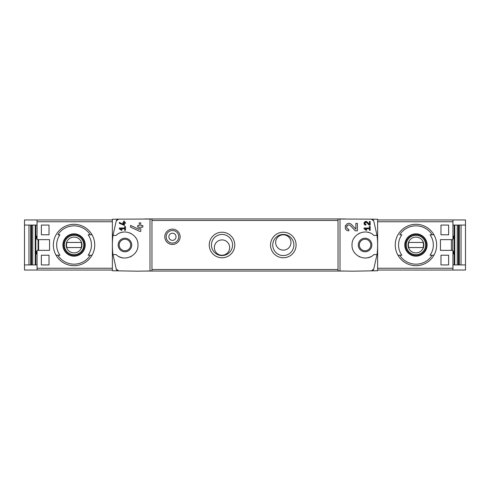 <?xml version="1.0" encoding="UTF-8"?>
<svg xmlns="http://www.w3.org/2000/svg" width="490" height="490" viewBox="0 0 490 490"><rect width="100%" height="100%" fill="white"/><g stroke="black" fill="none" stroke-linecap="round" stroke-linejoin="round"><path stroke-width="0.73" d="M364.039 228.015L364.039 228.781L366.398 230.435L366.759 229.92L365.13 228.781L369.399 228.781L369.399 230.312L370.171 230.312L370.171 226.478L369.399 226.478L369.399 228.015L364.039 228.015M340.005 270.97L340.005 219.03L338.033 219.067L338.033 270.933L352.286 271.184L377.625 270.743L377.625 219.257L371.359 219.153L373.741 220.898L377.024 235.421L373.888 235.421C366.232 227.605 351.459 234.104 352.034 245.012C351.459 255.903 366.263 262.389 373.888 254.579L377.024 254.579L373.741 269.102L371.359 270.848A2.554 2.554 0 0 0 373.741 269.102M373.741 220.898A2.554 2.554 0 0 0 371.359 219.153L340.005 219.03M355.863 229.191L351.538 224.585C346.565 219.661 341.806 230.57 348.837 230.821L348.837 229.289C344.721 229.149 347.502 222.748 350.424 225.633L355.293 230.821L357.394 230.821L357.394 223.416L355.863 223.416L355.863 229.191L351.538 224.585M369.399 224.322L367.237 222.019C364.738 219.569 362.38 225.014 365.889 225.137L365.889 224.371C364.389 223.011 364.652 222.399 366.679 222.546L369.117 225.137L370.171 225.137L370.171 221.437L369.399 221.437L369.399 224.322L367.237 222.019M119.321 222.436L119.321 223.281L124.429 225.406L124.429 223.287L125.452 223.287L125.452 222.521L124.429 222.521L124.429 221.168L123.664 221.168L123.664 222.521L122.898 222.521L122.898 223.287L123.664 223.287L123.664 224.463L119.321 222.436L123.664 224.463M116.259 269.102A2.554 2.554 0 0 0 118.641 270.848L116.259 269.102L112.976 254.579L116.112 254.579C123.737 262.389 138.541 255.903 137.966 245.012C138.541 234.104 123.768 227.605 116.112 235.421L112.976 235.421L116.259 220.898L118.641 219.153L112.375 219.257L112.375 270.743L137.715 271.184L151.967 270.933L151.967 219.067L149.995 219.03L149.995 270.97M149.995 219.03L118.641 219.153A2.554 2.554 0 0 0 116.259 220.898M119.321 228.015L119.321 228.781L121.679 230.435L122.041 229.92L120.418 228.781L124.687 228.781L124.687 230.312L125.452 230.312L125.452 226.478L124.687 226.478L124.687 228.015L119.321 228.015M130.561 225.418L130.561 227.109L139.674 231.36L140.777 231.36L140.777 227.121L142.823 227.121L142.823 225.584L140.777 225.584L140.777 222.877L139.246 222.877L139.246 225.584L137.715 225.584L137.715 227.121L139.246 227.121L139.246 229.467L130.561 225.418L139.246 229.467M451.4 250.366L451.4 239.635M448.638 225.075L448.638 234.784L440.976 234.784L440.976 225.075L448.638 225.075L440.976 225.075M448.638 255.217L448.638 264.925L440.976 264.925L440.976 255.217L448.638 255.217L440.976 255.217M37.069 219.967L24.5 219.967L24.5 270.033L37.069 270.033L37.069 250.366L49.551 250.366L49.551 239.635L37.069 239.635L37.069 219.967L112.375 219.967M41.362 234.784L49.025 234.784L49.025 225.075L41.362 225.075L41.362 234.784L49.025 234.784M41.362 264.925L49.025 264.925L49.025 255.217L41.362 255.217L41.362 264.925L49.025 264.925M465.5 225.075L465.5 219.967L452.932 219.967L452.932 239.635L440.449 239.635L440.449 250.366L452.932 250.366L452.932 270.033L465.5 270.033L465.5 225.075L452.932 225.075M28.965 264.925L28.965 225.075M35.807 264.925L35.807 225.075M454.193 264.925L454.193 225.075M461.035 225.075L461.035 264.925M90.264 234.784A19.159 19.159 0 0 0 57.851 234.784L59.982 234.784A17.389 17.389 0 0 0 59.982 255.217L56.062 255.217A20.69 20.69 0 0 1 74.057 224.31A20.69 20.69 0 0 1 92.047 255.217L88.133 255.217A17.389 17.389 0 0 0 88.133 234.784L92.047 234.784L88.133 234.784M57.851 255.217L56.062 255.217A20.69 20.69 0 0 0 92.047 255.217L90.264 255.217A19.159 19.159 0 0 1 57.851 255.217M432.149 234.784A19.159 19.159 0 0 0 399.736 234.784L401.867 234.784A17.389 17.389 0 0 0 401.867 255.217L397.954 255.217A20.69 20.69 0 0 1 415.943 224.31A20.69 20.69 0 0 1 433.938 255.217L430.018 255.217A17.389 17.389 0 0 0 430.018 234.784L433.938 234.784L430.018 234.784M433.938 255.217L432.149 255.217A19.159 19.159 0 0 1 399.736 255.217L397.954 255.217A20.69 20.69 0 0 0 433.938 255.217A20.69 20.69 0 0 1 397.954 255.217M37.069 270.033L112.375 270.033M124.944 238.232A6.768 6.768 0 0 1 130.806 248.387A6.768 6.768 0 0 1 119.076 248.387A6.768 6.768 0 0 1 124.944 238.232M112.976 235.421A76.636 76.636 0 0 0 112.976 254.579M118.96 256.57A13.028 13.028 0 0 0 122.782 257.85M130.175 256.932A13.028 13.028 0 0 0 131.479 256.27M135.552 252.558A13.028 13.028 0 0 0 135.846 252.13M135.846 237.877A13.028 13.028 0 0 0 135.399 237.227M131.149 233.546A13.028 13.028 0 0 0 130.181 233.075M122.794 232.15A13.028 13.028 0 0 0 121.055 232.566M172.456 244.461A7.662 7.662 0 0 0 179.089 232.971A7.662 7.662 0 0 0 165.816 232.971A7.662 7.662 0 0 0 172.456 244.461M283.318 257.771A12.771 12.771 0 0 0 294.38 238.612A12.771 12.771 0 0 0 272.256 238.612A12.771 12.771 0 0 0 283.318 257.771M222.013 257.771A12.771 12.771 0 0 0 233.069 238.612A12.771 12.771 0 0 0 210.951 238.612A12.771 12.771 0 0 0 222.013 257.771M377.024 254.579A76.636 76.636 0 0 0 377.024 235.421M452.932 264.925L465.5 264.925M452.729 250.366L452.729 239.635M452.932 270.033L377.625 270.033M452.932 219.967L377.625 219.967M344.972 271.056L145.028 271.056M344.972 218.944L145.028 218.944M229.675 247.579A7.662 7.662 0 0 0 218.179 240.945A7.662 7.662 0 0 0 218.179 254.218A7.662 7.662 0 0 0 229.675 247.579M222.013 255.56A10.559 10.559 0 0 0 231.157 239.72A10.559 10.559 0 0 0 212.862 239.72A10.559 10.559 0 0 0 222.013 255.56M290.98 242.47A7.662 7.662 0 0 0 279.484 235.837A7.662 7.662 0 0 0 279.484 249.11A7.662 7.662 0 0 0 290.98 242.47M283.318 255.56A10.559 10.559 0 0 0 292.463 239.72A10.559 10.559 0 0 0 274.173 239.72A10.559 10.559 0 0 0 283.318 255.56M365.056 239.255A5.745 5.745 0 0 1 370.808 245A5.745 5.745 0 0 1 365.056 250.745A5.745 5.745 0 0 1 359.311 245A5.745 5.745 0 0 1 365.056 239.255M452.932 253.943L453.697 253.943L453.697 251.388L452.932 251.388M452.932 238.612L453.697 238.612L453.697 236.058L452.932 236.058M365.056 251.768A6.768 6.768 0 0 0 370.924 241.613A6.768 6.768 0 0 0 359.195 241.613A6.768 6.768 0 0 0 365.056 251.768M368.946 232.566A13.028 13.028 0 0 0 367.206 232.15M359.819 233.075A13.028 13.028 0 0 0 358.852 233.546M354.601 237.227A13.028 13.028 0 0 0 354.154 237.877M354.154 252.13A13.028 13.028 0 0 0 354.448 252.558M358.521 256.27A13.028 13.028 0 0 0 359.825 256.932M367.218 257.85A13.028 13.028 0 0 0 371.04 256.57M124.944 239.255A5.745 5.745 0 0 1 129.917 247.873A5.745 5.745 0 0 1 119.964 247.873A5.745 5.745 0 0 1 124.944 239.255M38.091 239.635L38.091 250.366M24.5 264.925L37.069 264.925M24.5 225.075L37.069 225.075M37.069 251.388L36.303 251.388L36.303 253.943L37.069 253.943M37.069 236.058L36.303 236.058L36.303 238.612L37.069 238.612M415.943 233.834A11.166 11.166 0 0 1 420.034 255.388A11.166 11.166 0 0 1 404.979 247.083A11.166 11.166 0 0 1 415.943 233.834M415.943 255.811A10.811 10.811 0 0 0 426.753 245A10.811 10.811 0 0 0 415.943 234.189A10.811 10.811 0 0 0 405.138 245A10.811 10.811 0 0 0 415.943 255.811M415.943 235.035A9.965 9.965 0 0 1 424.573 249.98A9.965 9.965 0 0 1 407.319 249.98A9.965 9.965 0 0 1 415.943 235.035M74.057 233.834A11.166 11.166 0 0 1 78.143 255.388A11.166 11.166 0 0 1 63.088 247.083A11.166 11.166 0 0 1 74.057 233.834M74.057 255.811A10.811 10.811 0 0 0 84.862 245A10.811 10.811 0 0 0 74.057 234.189A10.811 10.811 0 0 0 63.247 245A10.811 10.811 0 0 0 74.057 255.811M74.057 235.035A9.965 9.965 0 0 1 82.681 249.98A9.965 9.965 0 0 1 65.427 249.98A9.965 9.965 0 0 1 74.057 235.035M415.943 237.111A7.889 7.889 0 0 1 422.778 248.945A7.889 7.889 0 0 1 409.113 248.945A7.889 7.889 0 0 1 415.943 237.111M408.825 242.446A7.558 7.558 0 0 0 408.825 247.554L423.06 247.554A7.558 7.558 0 0 0 423.06 242.446L408.825 242.446M415.943 235.292A9.708 9.708 0 0 1 424.352 249.851A9.708 9.708 0 0 1 407.539 249.851A9.708 9.708 0 0 1 415.943 235.292M74.057 237.111A7.889 7.889 0 0 1 80.887 248.945A7.889 7.889 0 0 1 67.222 248.945A7.889 7.889 0 0 1 74.057 237.111M66.94 242.446A7.558 7.558 0 0 0 66.94 247.554L81.175 247.554A7.558 7.558 0 0 0 81.175 242.446L66.94 242.446M74.057 235.292A9.708 9.708 0 0 1 82.461 249.851A9.708 9.708 0 0 1 65.648 249.851A9.708 9.708 0 0 1 74.057 235.292M172.456 240.376A3.577 3.577 0 0 0 175.549 235.01A3.577 3.577 0 0 0 169.356 235.01A3.577 3.577 0 0 0 172.456 240.376M172.456 243.083A6.284 6.284 0 0 0 177.895 233.657A6.284 6.284 0 0 0 167.017 233.657A6.284 6.284 0 0 0 172.456 243.083M38.6 250.366L38.6 239.635M448.638 264.925L440.976 264.925M448.638 234.784L440.976 234.784M41.362 225.075L49.025 225.075M41.362 255.217L49.025 255.217M122.041 229.92L120.418 228.781M345.432 225.663A3.706 3.706 0 0 0 345.26 226.153M345.53 228.781A3.706 3.706 0 0 0 345.726 229.124M350.424 225.633A2.168 2.168 0 0 0 346.84 226.27M346.73 226.588A2.168 2.168 0 0 0 346.902 228.101M347.018 228.297A2.168 2.168 0 0 0 348.837 229.289M366.759 229.92L365.13 228.781M364.18 222.57A1.85 1.85 0 0 0 364.039 223.183M364.113 223.801A1.85 1.85 0 0 0 364.333 224.291M366.679 222.546A1.084 1.084 0 0 0 364.891 222.87M364.805 223.244A1.084 1.084 0 0 0 364.848 223.587M364.977 223.875A1.084 1.084 0 0 0 365.889 224.371M37.069 268.257L112.375 268.257M37.069 221.743L112.375 221.743M56.062 234.784A20.69 20.69 0 0 1 92.047 234.784M92.047 255.217A20.69 20.69 0 0 1 56.062 255.217M397.954 234.784A20.69 20.69 0 0 1 433.938 234.784M452.932 221.743L377.625 221.743M452.932 268.257L377.625 268.257M338.033 269.525L151.967 269.525M338.033 220.476L151.967 220.476M454.769 264.925L454.769 225.075M457.244 264.925L457.244 225.075M458.352 264.925L458.352 225.075M458.836 264.925L458.836 225.075L458.812 264.925M459.308 264.925L459.308 225.075M30.692 264.925L30.692 225.075M31.164 264.925L31.164 225.075L31.189 264.925M31.648 264.925L31.648 225.075M32.757 264.925L32.757 225.075M35.231 264.925L35.231 225.075"/></g></svg>
